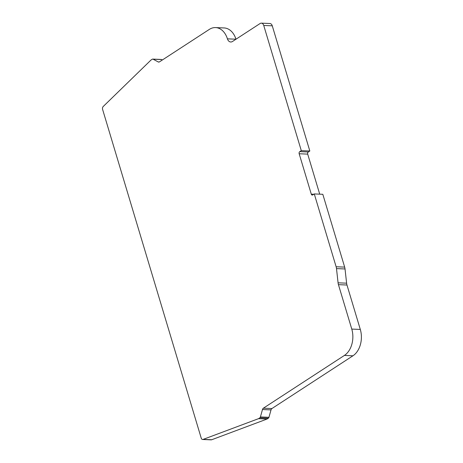 <?xml version="1.0" encoding="UTF-8"?>
<svg xmlns="http://www.w3.org/2000/svg" width="463" height="463" viewBox="0 0 463 463"><rect width="100%" height="100%" fill="white"/><g stroke="black" fill="none" stroke-linecap="round" stroke-linejoin="round"><path stroke-width="0.69" d="M215.59 27.583A19.874 13.861 92.5 0 1 227.426 38.84L235.962 39.205A5.562 3.883 -87.5 0 0 235.968 39.222A19.874 13.861 92.5 0 0 224.121 27.948L215.59 27.583A19.874 13.861 92.5 0 0 209.328 29.4L159.475 61.857A2.384 1.661 92.5 0 1 158.728 62.071A2.384 1.661 92.5 0 1 158.201 61.926L153.085 59.189A1.592 1.111 -87.5 0 0 152.738 59.096A1.592 1.111 -87.5 0 0 152.234 59.241L150.955 60.068L103.237 106.484A2.384 1.661 92.5 0 0 102.607 109.442L201.214 438.102A2.384 1.661 92.5 0 0 202.644 439.485A2.384 1.661 92.5 0 0 203.17 439.387L211.701 439.752A2.384 1.661 92.5 0 1 211.18 439.85L202.644 439.485M152.738 59.096L161.269 59.461A1.592 1.111 92.5 0 1 161.622 59.559L162.38 59.964M203.17 439.387L258.539 418.668L259.818 417.834A1.592 1.111 -87.5 0 0 260.414 416.943L262.486 409.524A2.384 1.661 92.5 0 1 263.383 408.187L271.92 408.551A2.384 1.661 -87.5 0 0 271.023 409.894L268.951 417.308A1.592 1.111 92.5 0 1 268.355 418.199L267.076 419.032L211.701 439.752M258.539 418.668L267.076 419.032M314.279 193.933L322.815 194.298L344.663 267.116A7.952 5.544 92.5 0 1 345.033 268.962L346.608 283.177A7.952 5.544 -87.5 0 0 346.978 285.023L360.307 329.442A19.874 13.861 92.5 0 1 352.939 355.798L344.403 355.434A19.874 13.861 -87.5 0 0 351.77 329.077L338.441 284.658A7.952 5.544 92.5 0 1 338.071 282.812L336.497 268.598A7.952 5.544 -87.5 0 0 336.126 266.752L314.279 193.933L312.745 194.929A1.592 1.111 92.5 0 1 312.247 195.079A1.592 1.111 92.5 0 1 311.292 194.153L299.167 153.751A1.592 1.111 92.5 0 1 299.758 151.638L301.291 150.643L309.828 151.007L308.294 152.003A1.592 1.111 -87.5 0 0 307.704 154.115L319.719 194.165M352.939 355.798L271.92 408.551M344.403 355.434L263.383 408.187M261.346 23.15L269.883 23.515A3.976 2.772 92.5 0 1 272.273 25.824L263.736 25.459A3.976 2.772 -87.5 0 0 261.346 23.15A3.976 2.772 -87.5 0 0 260.096 23.515L232.495 41.485A5.562 3.883 92.5 0 1 230.742 41.988A5.562 3.883 92.5 0 1 227.426 38.84M263.736 25.459L301.291 150.643M272.273 25.824L309.828 151.007M153.085 59.189L161.622 59.559M158.201 61.926L159.26 61.973M262.486 409.524L271.023 409.894M260.414 416.943L268.951 417.308M259.818 417.834L268.355 418.199M346.608 283.177L338.071 282.812M345.033 268.962L336.497 268.598M346.978 285.023L338.441 284.658M360.307 329.442L351.77 329.077M344.663 267.116L336.126 266.752M299.758 151.638L308.294 152.003M307.704 154.115L299.167 153.751M311.292 194.153L313.775 194.257"/></g></svg>
